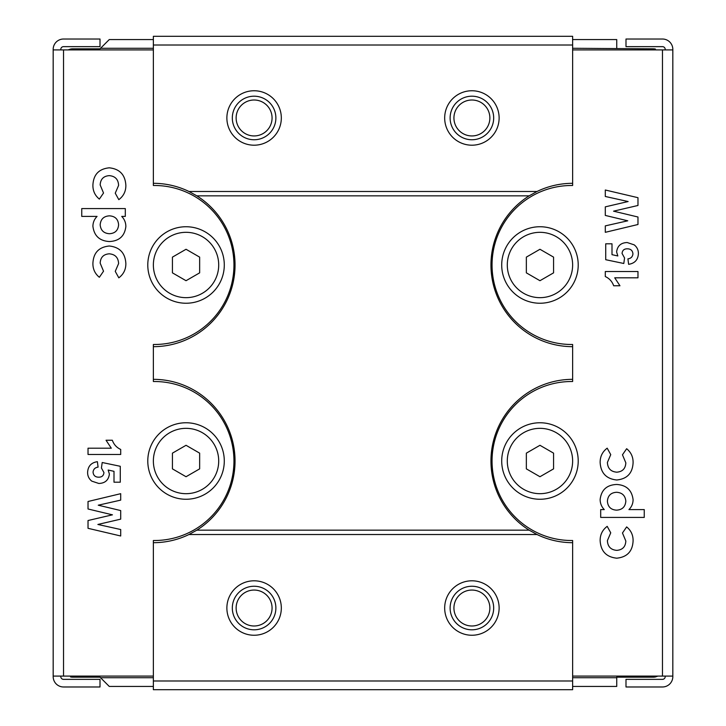 <?xml version="1.0" encoding="UTF-8"?>
<svg xmlns="http://www.w3.org/2000/svg" width="726" height="726" viewBox="0 0 726 726"><rect width="100%" height="100%" fill="white"/><g stroke="black" fill="none" stroke-linecap="round" stroke-linejoin="round"><path stroke-width="1.09" d="M218.707 264.99A32.67 32.67 0 0 0 186.037 232.32A32.67 32.67 0 0 0 153.368 264.99A32.67 32.67 0 0 0 186.037 297.66A32.67 32.67 0 0 0 218.707 264.99M186.037 249.272L199.65 257.131L199.65 272.849L186.037 280.708L172.425 272.849L172.425 257.131L186.037 249.272M218.707 461.01A32.67 32.67 0 0 0 186.037 428.34A32.67 32.67 0 0 0 153.368 461.01A32.67 32.67 0 0 0 186.037 493.68A32.67 32.67 0 0 0 218.707 461.01M186.037 445.292L199.65 453.151L199.65 468.869L186.037 476.728L172.425 468.869L172.425 453.151L186.037 445.292M672.82 152.85L672.82 140.299M672.82 380.424L672.82 345.576L672.82 380.424M539.962 226.739A38.251 38.251 0 0 0 501.711 264.99A38.251 38.251 0 0 0 539.962 303.241A38.251 38.251 0 0 0 578.214 264.99A38.251 38.251 0 0 0 539.962 226.739M539.962 422.759A38.251 38.251 0 0 0 501.711 461.01A38.251 38.251 0 0 0 539.962 499.261A38.251 38.251 0 0 0 578.214 461.01A38.251 38.251 0 0 0 539.962 422.759M665.197 676.087L665.197 676.632A2.723 2.723 0 0 1 662.475 679.355L625.993 679.355L625.993 686.977L662.475 686.977A10.345 10.345 0 0 0 672.82 676.632L672.82 49.368A10.345 10.345 0 0 0 662.475 39.023L625.993 39.023L625.993 46.645L662.475 46.645A2.723 2.723 0 0 1 665.197 49.368L665.197 49.913M625.83 501.176C625.277 495.595 622.182 492.627 616.546 492.282C610.929 492.627 607.871 495.595 607.399 501.176C607.834 506.812 610.875 509.797 616.528 510.151C622.236 509.843 625.34 506.848 625.83 501.176M613.679 285.763C612.154 281.488 609.359 278.421 605.303 276.561L605.303 271.524L637.972 271.524L637.972 277.804L614.713 277.804L619.959 285.763L613.679 285.763M637.972 205.476L613.552 211.166L637.972 217.01L637.972 224.497L605.303 232.32L605.303 225.877L627.745 220.804L605.303 215.431L605.303 206.856L628.126 201.538L605.303 196.474L605.303 190.012L637.972 197.69L637.972 205.476M644.252 509.598L644.252 517.411L600.692 517.411L600.692 509.598L604.277 509.598C601.555 506.775 600.175 503.399 600.139 499.479C601.328 489.887 606.836 484.877 616.673 484.469C626.42 485.059 631.892 490.15 633.09 499.715C633.036 503.563 631.647 506.857 628.934 509.598L644.252 509.598M633.09 462.698C632.582 473.189 627.128 478.951 616.728 479.995C606.301 478.879 600.765 473.034 600.139 462.462C600.093 456.491 602.444 451.726 607.19 448.169L610.747 454.639L607.399 462.426C607.698 468.433 610.82 471.682 616.764 472.181C622.5 471.737 625.522 468.624 625.83 462.852L622.472 454.794L626.647 448.722C631.048 452.316 633.19 456.972 633.09 462.698M633.09 540.879C632.582 551.37 627.128 557.141 616.728 558.185C606.301 557.069 600.765 551.216 600.139 540.643C600.093 534.681 602.444 529.916 607.19 526.35L610.747 532.82L607.399 540.607C607.698 546.614 610.82 549.863 616.764 550.362C622.5 549.918 625.522 546.814 625.83 541.033L622.472 532.984L626.647 526.913C631.048 530.497 633.19 535.153 633.09 540.879M627.2 242.538L634.188 244.853C637.029 247.085 638.426 250.007 638.39 253.628C638.045 259.799 634.787 263.366 628.625 264.318L627.917 258.873C630.903 258.474 632.582 256.813 632.945 253.891C632.618 250.543 630.749 248.855 627.337 248.818C624.133 248.782 622.373 250.316 622.055 253.419L624.569 258.002L623.797 263.484L605.72 259.708L605.72 243.8L612 243.8L612 254.672L617.835 255.96L616.61 251.922C617.418 245.86 620.948 242.729 627.2 242.538M153.368 346.665A81.675 81.675 0 0 0 196.828 195.839L188.969 191.482A81.675 81.675 0 0 0 153.368 183.315L153.368 36.3L572.632 36.3L572.632 185.493L571.543 185.493A79.497 79.497 0 0 0 492.047 264.99A79.497 79.497 0 0 0 571.543 344.487L572.632 344.487L572.632 381.513L571.543 381.513A79.497 79.497 0 0 0 492.047 461.01A79.497 79.497 0 0 0 571.543 540.507L572.632 540.507L572.632 689.7L153.368 689.7L153.368 680.988L572.632 680.988M572.632 676.087L672.82 676.087M572.632 49.913L662.475 49.913L662.475 676.087M672.82 157.905L672.82 193.161M672.82 220.386L672.82 232.247M672.82 521.531L672.82 546.242M672.82 552.105L672.82 591.69M672.82 493.471L672.82 517.348M672.82 195.603L672.82 212.7M672.82 194.55L672.82 196.483M672.82 49.913L662.475 49.913M254.1 100.007A17.968 17.968 0 0 0 236.131 117.975A17.968 17.968 0 0 0 254.1 135.944A17.968 17.968 0 0 0 272.069 117.975A17.968 17.968 0 0 0 254.1 100.007M254.1 96.195A21.78 21.78 0 0 0 232.32 117.975A21.78 21.78 0 0 0 254.1 139.755A21.78 21.78 0 0 0 275.88 117.975A21.78 21.78 0 0 0 254.1 96.195M254.1 90.75A27.225 27.225 0 0 0 226.875 117.975A27.225 27.225 0 0 0 254.1 145.2A27.225 27.225 0 0 0 281.325 117.975A27.225 27.225 0 0 0 254.1 90.75M471.9 100.007A17.968 17.968 0 0 0 453.931 117.975A17.968 17.968 0 0 0 471.9 135.944A17.968 17.968 0 0 0 489.868 117.975A17.968 17.968 0 0 0 471.9 100.007M471.9 96.195A21.78 21.78 0 0 0 450.12 117.975A21.78 21.78 0 0 0 471.9 139.755A21.78 21.78 0 0 0 493.68 117.975A21.78 21.78 0 0 0 471.9 96.195M471.9 90.75A27.225 27.225 0 0 0 444.675 117.975A27.225 27.225 0 0 0 471.9 145.2A27.225 27.225 0 0 0 499.125 117.975A27.225 27.225 0 0 0 471.9 90.75M254.1 590.057A17.968 17.968 0 0 0 236.131 608.025A17.968 17.968 0 0 0 254.1 625.993A17.968 17.968 0 0 0 272.069 608.025A17.968 17.968 0 0 0 254.1 590.057M254.1 586.245A21.78 21.78 0 0 0 232.32 608.025A21.78 21.78 0 0 0 254.1 629.805A21.78 21.78 0 0 0 275.88 608.025A21.78 21.78 0 0 0 254.1 586.245M254.1 580.8A27.225 27.225 0 0 0 226.875 608.025A27.225 27.225 0 0 0 254.1 635.25A27.225 27.225 0 0 0 281.325 608.025A27.225 27.225 0 0 0 254.1 580.8M471.9 590.057A17.968 17.968 0 0 0 453.931 608.025A17.968 17.968 0 0 0 471.9 625.993A17.968 17.968 0 0 0 489.868 608.025A17.968 17.968 0 0 0 471.9 590.057M471.9 586.245A21.78 21.78 0 0 0 450.12 608.025A21.78 21.78 0 0 0 471.9 629.805A21.78 21.78 0 0 0 493.68 608.025A21.78 21.78 0 0 0 471.9 586.245M471.9 580.8A27.225 27.225 0 0 0 444.675 608.025A27.225 27.225 0 0 0 471.9 635.25A27.225 27.225 0 0 0 499.125 608.025A27.225 27.225 0 0 0 471.9 580.8M572.632 686.433L616.737 686.433L616.737 677.721L572.632 677.721M616.737 677.721L616.737 677.177L653.218 677.177A10.89 10.89 0 0 0 655.397 676.959L657.965 676.087M655.397 49.913L655.397 49.041A10.89 10.89 0 0 0 653.218 48.823L572.632 48.279M616.737 48.279L616.737 39.567L572.632 39.567M153.368 48.279L100.551 48.279L109.263 39.567L153.368 39.567M70.603 676.087L70.603 676.959A10.89 10.89 0 0 0 72.781 677.177L100.007 677.177L109.263 686.433L153.368 686.433M100.551 677.721L153.368 677.721M188.969 534.518L196.828 530.162L529.172 530.162L537.031 534.518L188.969 534.518A81.675 81.675 0 0 1 153.368 542.685L153.368 680.988M537.031 534.518A81.675 81.675 0 0 0 572.632 542.685M196.828 195.839L529.172 195.839A81.675 81.675 0 0 0 572.632 346.665M196.828 530.162A81.675 81.675 0 0 0 153.368 379.335M572.632 379.335A81.675 81.675 0 0 0 529.172 530.162M188.969 191.482L537.031 191.482L529.172 195.839M572.632 183.315A81.675 81.675 0 0 0 537.031 191.482M153.368 45.012L572.632 45.012M100.551 48.279L100.007 48.823L72.781 48.823A10.89 10.89 0 0 0 70.603 49.041L68.035 49.913M572.632 461.01A32.67 32.67 0 0 0 539.962 428.34A32.67 32.67 0 0 0 507.292 461.01A32.67 32.67 0 0 0 539.962 493.68A32.67 32.67 0 0 0 572.632 461.01M539.962 445.292L553.575 453.151L553.575 468.869L539.962 476.728L526.35 468.869L526.35 453.151L539.962 445.292M53.179 573.15L53.179 585.7M53.179 345.576L53.179 380.424L53.179 345.576M186.037 499.261A38.251 38.251 0 0 0 224.289 461.01A38.251 38.251 0 0 0 186.037 422.759A38.251 38.251 0 0 0 147.786 461.01A38.251 38.251 0 0 0 186.037 499.261M186.037 303.241A38.251 38.251 0 0 0 224.289 264.99A38.251 38.251 0 0 0 186.037 226.739A38.251 38.251 0 0 0 147.786 264.99A38.251 38.251 0 0 0 186.037 303.241M60.802 49.913L60.802 49.368A2.723 2.723 0 0 1 63.525 46.645L100.007 46.645L100.007 39.023L63.525 39.023A10.345 10.345 0 0 0 53.179 49.368L53.179 676.632A10.345 10.345 0 0 0 63.525 686.977L100.007 686.977L100.007 679.355L63.525 679.355A2.723 2.723 0 0 1 60.802 676.632L60.802 676.087M100.17 224.824C100.723 230.405 103.818 233.373 109.454 233.718C115.071 233.373 118.129 230.405 118.601 224.824C118.166 219.188 115.125 216.203 109.472 215.849C103.764 216.157 100.66 219.152 100.17 224.824M112.321 440.237C113.846 444.512 116.641 447.579 120.697 449.439L120.697 454.476L88.028 454.476L88.028 448.196L111.287 448.196L106.041 440.237L112.321 440.237M88.028 520.524L112.448 514.834L88.028 508.99L88.028 501.503L120.697 493.68L120.697 500.123L98.255 505.196L120.697 510.569L120.697 519.144L97.874 524.462L120.697 529.526L120.697 535.988L88.028 528.31L88.028 520.524M81.748 216.402L81.748 208.589L125.308 208.589L125.308 216.402L121.723 216.402C124.445 219.225 125.825 222.601 125.861 226.521C124.672 236.113 119.164 241.123 109.327 241.531C99.58 240.941 94.108 235.85 92.91 226.285C92.964 222.437 94.353 219.143 97.066 216.402L81.748 216.402M92.91 263.302C93.418 252.811 98.872 247.049 109.272 246.005C119.699 247.121 125.235 252.966 125.861 263.538C125.907 269.509 123.556 274.274 118.81 277.831L115.252 271.361L118.601 263.574C118.302 257.567 115.18 254.318 109.236 253.819C103.5 254.263 100.478 257.376 100.17 263.148L103.528 271.206L99.353 277.278C94.952 273.684 92.81 269.028 92.91 263.302M92.91 185.121C93.418 174.63 98.872 168.859 109.272 167.815C119.699 168.931 125.235 174.784 125.861 185.357C125.907 191.319 123.556 196.084 118.81 199.65L115.252 193.18L118.601 185.393C118.302 179.386 115.18 176.137 109.236 175.638C103.5 176.082 100.478 179.186 100.17 184.967L103.528 193.016L99.353 199.087C94.952 195.503 92.81 190.847 92.91 185.121M98.8 483.462L91.812 481.147C88.971 478.915 87.574 475.993 87.61 472.372C87.955 466.201 91.213 462.634 97.375 461.682L98.083 467.127C95.097 467.526 93.418 469.187 93.055 472.109C93.382 475.457 95.251 477.145 98.663 477.182C101.867 477.218 103.627 475.684 103.945 472.581L101.431 467.998L102.203 462.516L120.28 466.292L120.28 482.2L114 482.2L114 471.328L108.165 470.04L109.39 474.078C108.582 480.14 105.052 483.271 98.8 483.462M153.368 542.685L153.368 540.507L154.456 540.507A79.497 79.497 0 0 0 233.953 461.01A79.497 79.497 0 0 0 154.456 381.513L153.368 381.513L153.368 344.487L154.456 344.487A79.497 79.497 0 0 0 233.953 264.99A79.497 79.497 0 0 0 154.456 185.493L153.368 185.493L153.368 183.315M153.368 49.913L53.179 49.913M153.368 676.087L63.525 676.087L63.525 49.913M53.179 568.095L53.179 532.839M53.179 505.614L53.179 493.753M53.179 204.469L53.179 179.758M53.179 173.895L53.179 134.31M53.179 232.529L53.179 208.652M53.179 530.397L53.179 513.3M53.179 531.45L53.179 529.517M53.179 676.087L63.525 676.087M572.632 264.99A32.67 32.67 0 0 0 539.962 232.32A32.67 32.67 0 0 0 507.292 264.99A32.67 32.67 0 0 0 539.962 297.66A32.67 32.67 0 0 0 572.632 264.99M539.962 249.272L553.575 257.131L553.575 272.849L539.962 280.708L526.35 272.849L526.35 257.131L539.962 249.272M655.397 676.959L655.397 676.087M70.603 49.041L70.603 49.913"/></g></svg>
